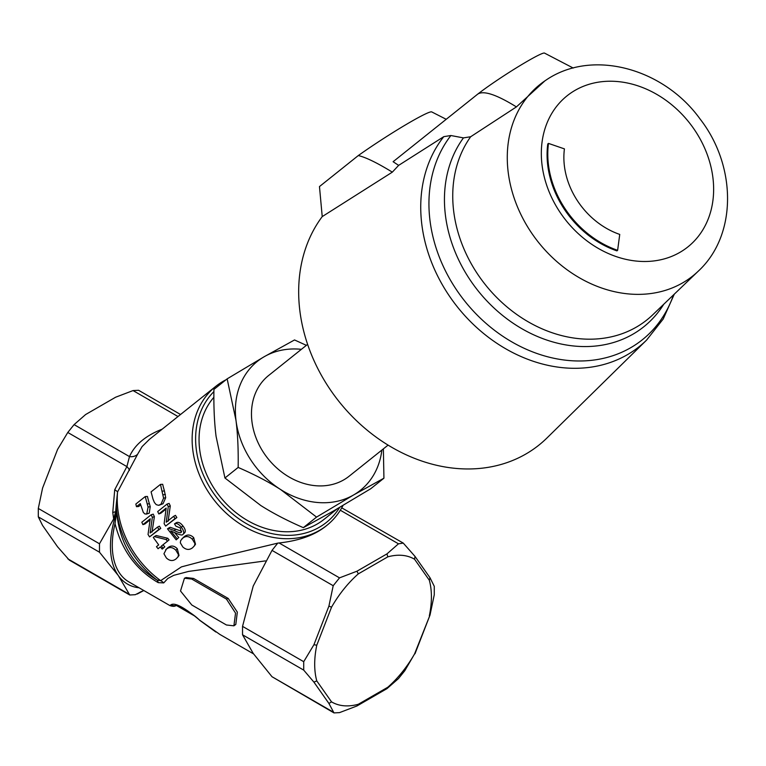 <?xml version="1.0" encoding="UTF-8"?>
<svg xmlns="http://www.w3.org/2000/svg" width="766" height="766" viewBox="0 0 766 766"><rect width="100%" height="100%" fill="white"/><g stroke="black" fill="none" stroke-linecap="round" stroke-linejoin="round"><path stroke-width="1.15" d="M617.626 250.319L616.927 250.875A90.264 73.421 -128.6 0 1 547.776 143.96L548.485 143.405A90.264 73.421 51.4 0 0 617.626 250.319L619.742 234.415A72.205 58.733 -128.6 0 1 564.427 148.882L548.485 143.405M446.214 119.295L431.727 111.913A56.042 3.993 147.1 0 0 358.296 155.555L319.47 186.569L322.227 216.596A158.61 129.014 51.4 0 0 343.484 406.938A158.61 129.014 51.4 0 0 525.859 454.018A158.61 129.014 51.4 0 0 546.991 437.951L646.6 340.085L663.203 319.01L674.3 294.144M358.296 155.555C365.794 157.298 377.14 162.832 392.326 172.139L398.646 165.37L393.111 161.712L476.778 94.879C482.073 89.823 495.286 93.835 516.408 106.905L544.894 80.87M392.326 172.139L322.227 216.596M516.408 106.905L470.669 136.741L463.449 137.89L450.887 135.525L443.782 136.654L398.646 165.37M573.227 68.04L544.492 53.084A43.844 3.121 147.1 0 0 516.61 67.705A43.844 3.121 147.1 0 0 476.778 94.879M383.929 478.195L370.706 488.756L333.66 510.884L303.326 527.659C287.049 520.583 272.868 513.191 260.775 505.503L224.936 477.994L238.159 467.432C254.436 474.508 268.617 481.891 280.701 489.589L316.55 517.098L353.595 494.97L383.929 478.195L383.373 448.866M303.326 527.659L316.55 517.098M224.936 477.994L216.079 436.381C214.356 422.717 213.637 407.062 213.925 389.425L227.148 378.854L236.005 420.467C237.728 434.13 238.446 449.786 238.159 467.432M306.371 345.342L294.527 339.951L264.184 356.726L227.148 378.854M301.392 349.325A82.527 67.121 51.4 0 0 264.184 356.726A82.527 67.121 51.4 0 0 236.005 420.467A82.527 67.121 51.4 0 0 280.701 489.589A82.527 67.121 51.4 0 0 353.595 494.97A82.527 67.121 51.4 0 0 381.87 450.073M337.289 508.787L324.056 519.358A82.527 67.121 -128.6 0 1 248.586 521.129A82.527 67.121 -128.6 0 1 199.667 449.489A82.527 67.121 -128.6 0 1 213.867 397.295M307.606 344.365L268.655 375.474A64.468 52.442 51.4 0 0 267.918 458.575A64.468 52.442 51.4 0 0 349.124 476.222L388.084 445.113M339.702 507.379A86.395 70.271 -128.6 0 1 228.651 510.529A86.395 70.271 -128.6 0 1 213.896 391.618M163.943 553.78L166.337 549.193C169.497 546.685 172.695 547.058 175.931 550.323L178.497 554.747L177.999 556.853L176.218 558.768C173.011 561.354 169.726 561.085 166.366 557.964L163.943 553.78M167.84 547.728L165.619 549.825L167.84 547.728C171 545.21 174.15 545.545 177.3 548.715L179.014 555.455L177.76 557.217M180.316 542.788L180.671 540.605L182.681 538.22C185.841 535.712 189.068 536.056 192.352 539.274L194.957 543.592L194.516 545.651L192.697 547.642C189.489 550.227 186.176 549.988 182.777 546.924L180.316 542.788M152.97 499.001L151.084 491.877L160.458 484.39L163.579 498.168L160.946 504.277L158.543 505.311L156.235 504.65L154.397 502.486L152.97 499.001M136.472 506.671L135.841 504.047L145.224 496.56L148.087 507.054L146.727 513.967L144.889 513.957L143.319 512.425L140.283 503.626L136.472 506.671L138.684 506.508L140.628 504.957M158.083 548.715L156.446 546.685L158.686 544.894L153.296 537.445L154.359 536.602L166.117 539.561L167.457 541.227L161.387 546.072L163.235 548.255L162.181 549.107L160.324 546.924L158.083 548.715M176.19 605.322A5.161 5.094 -137.5 0 1 171.163 604.69L169.851 605.552C172.58 606.557 174.686 606.548 176.18 605.533M176.984 604.872L175.797 605.293C174.083 603.33 190.791 611.383 199.849 620.412A5.161 0.747 -50.5 0 0 199.849 620.412A5.161 0.747 -50.5 0 0 200.022 620.431C184.788 607.706 175.165 602.459 171.163 604.69M219.871 634.43L200.022 620.431M176.352 605.437L193.836 615.529M169.851 605.552L128.841 581.882A79.942 46.161 -60 0 1 115.034 523.599L116.556 512.827A82.527 47.645 120 0 0 118.28 575.515A82.527 47.645 120 0 0 139.077 587.79M115.024 523.58C121.66 550.065 136.051 569.751 158.227 582.648L163.723 582.907L167.792 578.464L173.748 575.333L188.56 571.417L265.429 560.894M184.453 578.215L180.508 590.998L191.787 604.987L226.439 624.989L233.898 625.822L235.545 613.106L226.439 599.069L191.787 579.067L184.453 578.215L186.1 577.545L193.578 578.445L228.22 598.447L237.336 612.111L235.804 624.443L234.76 624.979M142.237 591.16L135.285 594.703L129.751 594.99L118.28 575.515L99.484 552.2L99.484 543.774L113.646 518.946L115.676 511.621L116.26 504.334L116.451 510.386C119.304 542.424 132.844 565.653 157.059 580.073A10.312 5.898 120.3 0 1 158.227 582.648M387.807 687.236A82.527 47.645 120 0 0 414.569 653.934L404.793 670.719L398.473 678.58L386.954 688.653L387.807 687.236L358.306 704.27L356.966 705.965L386.954 688.653M356.966 705.965L339.52 712.619L333.986 712.907L328.92 703.456L331.534 701.876L316.779 680.897L313.926 682.133L303.719 670.116L303.719 661.69L313.926 644.733L316.779 645.202L331.534 607.179L328.92 606.097L333.2 585.712L339.52 577.861L356.966 571.206L358.306 573.887L387.807 556.853L386.954 553.895L356.966 571.206M226.027 379.754A88.971 72.368 51.4 0 0 223.184 381.296A88.971 72.368 51.4 0 0 215.849 386.294A88.971 72.368 51.4 0 0 214.834 500.974A88.971 72.368 51.4 0 0 326.91 525.332L325.224 526.673C314.089 535.367 298.711 540.796 279.092 542.97L277.752 543.123L272.016 550.39L253.22 586.038L242.535 626.368L242.535 634.794L253.22 653.417L272.016 676.732L333.986 712.916M386.954 553.895L398.473 543.822L403.261 543.094L415 556.394L414.569 559.237A82.527 47.645 120 0 0 387.807 556.853M137.286 594.014L143.807 590.519M162.22 429.142C145.626 435.653 134.711 444.797 129.483 456.593A10.312 8.177 -156.8 0 0 137.612 454.238L142.112 446.568L149.38 439.397M326.91 525.332A88.971 72.368 51.4 0 0 343.034 505.416M129.416 470.429A10.312 3.495 32.6 0 0 126.888 466.599L114.728 489.733A10.312 2.279 -158 0 1 117.562 491.916L137.612 454.238M277.732 543.142L210.315 559.257L181.408 566.897L160.649 580.647L157.059 580.073A87.918 71.506 51.4 0 1 116.25 505.79M151.189 514.752L152.348 517.337L150.155 532.992L157.518 527.113L158.916 529.402L149.542 536.889L148.049 534.438L150.251 518.774L142.897 524.653L141.815 522.24L151.189 514.752L153.257 514.149A88.971 72.368 51.4 0 0 154.387 516.657L152.041 532.044M157.518 527.113L159.405 526.165A88.971 72.368 51.4 0 0 160.764 528.377L149.542 536.889M150.069 519.875L144.927 523.982L142.897 524.653M181.839 538.977L184.156 536.717C187.316 534.208 190.495 534.515 193.683 537.636L195.502 544.224L194.286 546.014M167.074 504.047L168.281 506.623L166.241 522.221L173.604 516.341L175.031 518.601L165.657 526.089L164.125 523.666L166.184 508.059L158.821 513.938L157.7 511.544L167.074 504.047L169.123 503.406A88.971 72.368 51.4 0 0 170.291 505.905L168.099 521.225M173.604 516.341L175.462 515.346A88.971 72.368 51.4 0 0 176.85 517.548L165.657 526.089M166.021 509.093L160.831 513.23L158.821 513.938M160.458 484.39L162.689 484.294A88.971 72.368 51.4 0 0 164.431 490.901L165.705 497.708L163.034 503.731L159.204 505.206M174.581 532.514A88.971 72.368 51.4 0 0 178.804 537.521L176.17 539.848L167.495 528.846L168.472 528.454L174.16 530.465C178.325 532.581 180.68 533.213 181.216 532.341L181.274 532.303M167.495 528.846L170.234 527.314L169.267 527.707L170.234 527.314L181.724 531.278M181.312 532.255L180.307 527.956L175.912 526.165L174.476 523.887L176.237 522.738C178.239 521.713 180.479 522.776 182.94 525.945C185.429 529.239 185.946 531.575 184.482 532.945L183.218 534.141M174.476 523.887C176.486 522.872 178.765 523.992 181.293 527.247C183.859 530.627 184.415 533.012 182.959 534.39L184.482 532.945M145.224 496.56L147.455 496.473A88.971 72.368 51.4 0 0 149.38 503.693L150.232 506.671L149.236 513.182L146.277 514.13M154.359 536.602L156.159 535.511L167.754 538.259A88.971 72.368 51.4 0 0 169.066 539.877L167.457 541.227M163.024 544.77A88.971 72.368 51.4 0 0 164.786 546.847L163.235 548.255M167.754 538.259L166.117 539.561M150.232 506.671L148.087 507.054M182.959 534.39C182.375 535.539 179.732 534.984 175.012 532.724L170.713 530.905L177.272 538.967M169.267 527.707L167.907 528.578M165.705 497.708L163.579 498.168M176.85 517.548L175.031 518.601M170.291 505.905L168.281 506.623M160.764 528.377L158.916 529.402M154.387 516.657L152.348 517.337M358.306 573.887A82.527 47.645 120 0 0 331.534 607.179M316.779 645.202A82.527 47.645 120 0 0 316.779 680.897M331.534 701.876A82.527 47.645 120 0 0 358.306 704.27M429.324 615.921A82.527 47.645 120 0 0 429.324 580.226L429.994 577.727L434.274 586.325L434.274 594.742L429.994 615.127L414.569 653.934M414.569 559.237L429.324 580.226M116.556 512.827L116.451 510.386M163.723 582.907A10.312 8.598 23.7 0 0 160.649 580.647A88.971 72.368 51.4 0 1 117.562 491.916L116.26 504.354M114.728 489.733L112.755 512.454A10.312 1.522 174.1 0 0 115.676 511.621M180.537 414.502L138.589 390.287L133.054 390.574L115.609 397.228L85.62 414.54L74.091 424.613L67.781 432.474L57.574 449.431L42.58 488.076L38.3 508.452L38.3 516.878L42.58 525.476L57.574 546.8L69.313 560.109L129.751 595M74.091 424.613L129.483 456.593L126.888 466.599L67.781 432.474M403.261 543.094L341.732 507.839M313.926 682.133L328.92 703.456M429.994 577.727L415 556.394M415 653.762L429.994 615.127M328.92 606.097L313.926 644.733M575.084 90.34A96.736 78.687 -128.6 0 1 711.04 167.199A96.736 78.687 -128.6 0 1 613.681 255.691A96.736 78.687 -128.6 0 1 554.852 108.734A96.736 78.687 -128.6 0 1 575.084 90.34M443.782 136.654A144.267 117.342 51.4 0 0 470.477 321.596A144.267 117.342 51.4 0 0 646.6 340.085M545.133 80.698L545.832 80.239A122.493 99.628 51.4 0 0 524.404 100.93A122.493 99.628 51.4 0 0 550.811 256.007A122.493 99.628 51.4 0 0 698.314 271.126L652.68 314.864A128.19 104.272 -128.6 0 1 498.312 299.046A128.19 104.272 -128.6 0 1 470.669 136.741M463.449 137.89A131.608 107.049 51.4 0 0 500.82 314.003A131.608 107.049 51.4 0 0 663.758 304.246M673.515 294.891A140.858 114.574 -128.6 0 1 498.704 333.421A140.858 114.574 -128.6 0 1 450.887 135.525M339.52 577.861L279.092 542.97M340.315 510.233L398.473 543.822M137.679 593.554L140.618 591.859M228.22 598.447L226.439 599.069M193.578 578.445L191.787 579.067M149.236 513.182L147.139 513.699M149.38 503.693L147.206 503.999M182.94 525.945L181.293 527.247M175.835 529.21L174.16 530.465M163.034 503.731L160.946 504.277M165.379 494.405L163.235 494.788M164.431 490.901L162.248 491.178M184.156 536.717L182.681 538.22M193.683 537.636L192.352 539.274M177.3 548.715L175.931 550.323M112.755 512.454L113.646 518.946M99.484 543.774L38.3 508.452M133.054 390.574L177.999 416.532M272.016 550.39L333.2 585.712M128.966 594.138L67.781 558.816M242.535 634.794L303.719 670.116M303.719 661.69L242.535 626.368M333.2 712.054L272.016 676.732M38.3 516.878L99.484 552.2M545.832 80.239C592.156 48.306 663.71 68.433 700.019 118.931C736.442 165.552 737.572 234.827 698.314 271.126M199.849 620.412L215.849 632.007M219.852 634.42L253.546 653.877M149.025 439.674L215.849 386.294M235.804 624.443L233.898 625.822M167.687 528.693L169.458 527.554"/></g></svg>
